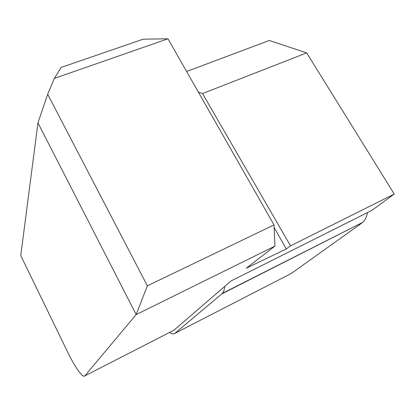 <?xml version="1.0" encoding="UTF-8"?>
<svg xmlns="http://www.w3.org/2000/svg" width="415" height="415" viewBox="0 0 415 415"><rect width="100%" height="100%" fill="white"/><g stroke="black" fill="none" stroke-linecap="round" stroke-linejoin="round"><path stroke-width="0.62" d="M173.973 330.184L84.8 375.902L136.187 314.58L274.917 246.111L246.297 268.194L286.324 248.948L290.51 245.841L394.25 194.054L371.799 210.426L231.051 280.965L173.973 330.184L172.925 330.719M290.51 245.841L202.53 93.567L306.68 52.897L269.325 40.483L186.61 71.499M306.68 52.897L394.25 194.054M84.8 375.902C82.943 378.449 74.83 366.964 67.749 352.262L20.75 255.578L37.957 122.876L136.187 314.58L147.367 285.816L47.678 94.247L54.329 78.414L61.161 67.417L143.216 39.176L167.976 38.792L54.329 78.414M274.917 246.111L274.025 224.925L147.367 285.816M274.025 224.925L167.976 38.792M37.957 122.876L47.678 94.247M198.271 91.964L202.53 93.567M286.324 248.948L274.139 227.539M361.781 223.094L291.413 273.376L174.891 333.354L221.776 293.929L362.643 222.404C365.096 220.22 366.699 216.957 367.441 212.605M174.891 333.354C173.631 334.355 171.846 334.054 169.538 332.457M224.655 286.48C224.406 289.608 223.638 291.901 222.352 293.369L221.776 293.929M222.352 293.369L362.643 222.404"/></g></svg>
